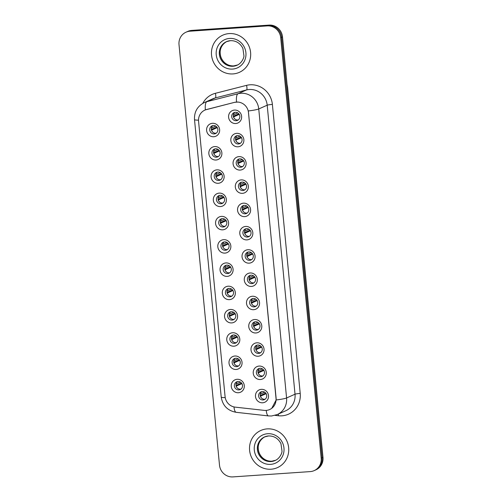 <?xml version="1.0" encoding="UTF-8"?>
<svg xmlns="http://www.w3.org/2000/svg" width="502" height="502" viewBox="0 0 502 502"><rect width="100%" height="100%" fill="white"/><g stroke="black" fill="none" stroke-linecap="round" stroke-linejoin="round"><path stroke-width="0.75" d="M216.011 160.012A6.783 6.488 66 0 1 208.857 153.737A6.783 6.488 66 0 1 214.718 146.571A6.783 6.488 66 0 1 221.871 152.846A6.783 6.488 66 0 1 216.011 160.012M215.634 148.793A4.242 4.054 -114 0 0 212.095 153.97A4.242 4.054 -114 0 0 217.768 156.862A4.242 4.054 -114 0 0 215.634 148.793M218.251 183.286A6.783 6.488 66 0 1 211.097 177.011A6.783 6.488 66 0 1 216.958 169.845A6.783 6.488 66 0 1 224.112 176.12A6.783 6.488 66 0 1 218.251 183.286M217.874 172.06A4.242 4.054 -114 0 0 214.341 177.244A4.242 4.054 -114 0 0 220.008 180.136A4.242 4.054 -114 0 0 217.874 172.06M220.491 206.56A6.783 6.488 66 0 1 213.337 200.285A6.783 6.488 66 0 1 219.198 193.113A6.783 6.488 66 0 1 226.352 199.388A6.783 6.488 66 0 1 220.491 206.56M220.114 195.334A4.242 4.054 -114 0 0 216.582 200.518A4.242 4.054 -114 0 0 222.248 203.41A4.242 4.054 -114 0 0 220.114 195.334M222.731 229.828A6.783 6.488 66 0 1 215.578 223.553A6.783 6.488 66 0 1 221.438 216.387A6.783 6.488 66 0 1 228.592 222.662A6.783 6.488 66 0 1 222.731 229.828M222.361 218.608A4.242 4.054 -114 0 0 218.822 223.785A4.242 4.054 -114 0 0 224.488 226.678A4.242 4.054 -114 0 0 222.361 218.608M224.978 253.102A6.783 6.488 66 0 1 217.818 246.827A6.783 6.488 66 0 1 223.679 239.661A6.783 6.488 66 0 1 230.838 245.936A6.783 6.488 66 0 1 224.978 253.102M224.601 241.876A4.242 4.054 -114 0 0 221.062 247.059A4.242 4.054 -114 0 0 226.728 249.952A4.242 4.054 -114 0 0 224.601 241.876M227.218 276.376A6.783 6.488 66 0 1 220.058 270.101A6.783 6.488 66 0 1 225.919 262.929A6.783 6.488 66 0 1 233.079 269.204A6.783 6.488 66 0 1 227.218 276.376M226.841 265.15A4.242 4.054 -114 0 0 223.302 270.333A4.242 4.054 -114 0 0 228.968 273.226A4.242 4.054 -114 0 0 226.841 265.15M229.458 299.644A6.783 6.488 66 0 1 222.304 293.369A6.783 6.488 66 0 1 228.165 286.203A6.783 6.488 66 0 1 235.319 292.478A6.783 6.488 66 0 1 229.458 299.644M229.081 288.424A4.242 4.054 -114 0 0 225.542 293.601A4.242 4.054 -114 0 0 231.209 296.494A4.242 4.054 -114 0 0 229.081 288.424M231.698 322.918A6.783 6.488 66 0 1 224.545 316.643A6.783 6.488 66 0 1 230.405 309.477A6.783 6.488 66 0 1 237.559 315.752A6.783 6.488 66 0 1 231.698 322.918M231.322 311.698A4.242 4.054 -114 0 0 227.782 316.875A4.242 4.054 -114 0 0 233.455 319.768A4.242 4.054 -114 0 0 231.322 311.698M233.938 346.192A6.783 6.488 66 0 1 226.785 339.917A6.783 6.488 66 0 1 232.646 332.751A6.783 6.488 66 0 1 239.799 339.026A6.783 6.488 66 0 1 233.938 346.192M233.562 334.966A4.242 4.054 -114 0 0 230.023 340.149A4.242 4.054 -114 0 0 235.695 343.042A4.242 4.054 -114 0 0 233.562 334.966M236.178 369.466A6.783 6.488 66 0 1 229.025 363.191A6.783 6.488 66 0 1 234.886 356.018A6.783 6.488 66 0 1 242.039 362.293A6.783 6.488 66 0 1 236.178 369.466M235.802 358.24A4.242 4.054 -114 0 0 232.263 363.417A4.242 4.054 -114 0 0 237.935 366.316A4.242 4.054 -114 0 0 235.802 358.24M238.419 392.733A6.783 6.488 66 0 1 231.265 386.458A6.783 6.488 66 0 1 237.126 379.292A6.783 6.488 66 0 1 244.279 385.567A6.783 6.488 66 0 1 238.419 392.733M238.042 381.514A4.242 4.054 -114 0 0 234.509 386.691A4.242 4.054 -114 0 0 240.176 389.583A4.242 4.054 -114 0 0 238.042 381.514M213.77 136.739A6.783 6.488 66 0 1 206.617 130.464A6.783 6.488 66 0 1 212.478 123.297A6.783 6.488 66 0 1 219.631 129.572A6.783 6.488 66 0 1 213.77 136.739M213.394 125.519A4.242 4.054 -114 0 0 209.855 130.696A4.242 4.054 -114 0 0 215.527 133.595A4.242 4.054 -114 0 0 213.394 125.519M237.992 146.791A6.783 6.488 66 0 1 230.838 140.516A6.783 6.488 66 0 1 236.699 133.35A6.783 6.488 66 0 1 243.853 139.625A6.783 6.488 66 0 1 237.992 146.791M237.622 135.571A4.242 4.054 -114 0 0 234.083 140.748A4.242 4.054 -114 0 0 239.749 143.641A4.242 4.054 -114 0 0 237.622 135.571M240.238 170.065A6.783 6.488 66 0 1 233.079 163.79A6.783 6.488 66 0 1 238.939 156.624A6.783 6.488 66 0 1 246.099 162.899A6.783 6.488 66 0 1 240.238 170.065M239.862 158.845A4.242 4.054 -114 0 0 236.323 164.022A4.242 4.054 -114 0 0 241.989 166.915A4.242 4.054 -114 0 0 239.862 158.845M242.479 193.339A6.783 6.488 66 0 1 235.319 187.064A6.783 6.488 66 0 1 241.18 179.898A6.783 6.488 66 0 1 248.339 186.173A6.783 6.488 66 0 1 242.479 193.339M242.102 182.113A4.242 4.054 -114 0 0 238.563 187.296A4.242 4.054 -114 0 0 244.229 190.189A4.242 4.054 -114 0 0 242.102 182.113M244.719 216.613A6.783 6.488 66 0 1 237.565 210.338A6.783 6.488 66 0 1 243.426 203.166A6.783 6.488 66 0 1 250.58 209.441A6.783 6.488 66 0 1 244.719 216.613M244.342 205.387A4.242 4.054 -114 0 0 240.803 210.564A4.242 4.054 -114 0 0 246.469 213.463A4.242 4.054 -114 0 0 244.342 205.387M246.959 239.881A6.783 6.488 66 0 1 239.805 233.606A6.783 6.488 66 0 1 245.666 226.44A6.783 6.488 66 0 1 252.82 232.715A6.783 6.488 66 0 1 246.959 239.881M246.582 228.661A4.242 4.054 -114 0 0 243.043 233.838A4.242 4.054 -114 0 0 248.71 236.731A4.242 4.054 -114 0 0 246.582 228.661M249.199 263.155A6.783 6.488 66 0 1 242.046 256.88A6.783 6.488 66 0 1 247.906 249.714A6.783 6.488 66 0 1 255.06 255.989A6.783 6.488 66 0 1 249.199 263.155M248.823 251.929A4.242 4.054 -114 0 0 245.283 257.112A4.242 4.054 -114 0 0 250.956 260.005A4.242 4.054 -114 0 0 248.823 251.929M251.439 286.429A6.783 6.488 66 0 1 244.286 280.154A6.783 6.488 66 0 1 250.147 272.981A6.783 6.488 66 0 1 257.3 279.256A6.783 6.488 66 0 1 251.439 286.429M251.063 275.203A4.242 4.054 -114 0 0 247.524 280.386A4.242 4.054 -114 0 0 253.196 283.279A4.242 4.054 -114 0 0 251.063 275.203M253.679 309.696A6.783 6.488 66 0 1 246.526 303.421A6.783 6.488 66 0 1 252.387 296.255A6.783 6.488 66 0 1 259.54 302.53A6.783 6.488 66 0 1 253.679 309.696M253.303 298.477A4.242 4.054 -114 0 0 249.764 303.654A4.242 4.054 -114 0 0 255.436 306.546A4.242 4.054 -114 0 0 253.303 298.477M255.92 332.97A6.783 6.488 66 0 1 248.766 326.695A6.783 6.488 66 0 1 254.627 319.529A6.783 6.488 66 0 1 261.78 325.804A6.783 6.488 66 0 1 255.92 332.97M255.543 321.751A4.242 4.054 -114 0 0 252.01 326.927A4.242 4.054 -114 0 0 257.677 329.82A4.242 4.054 -114 0 0 255.543 321.751M258.16 356.244A6.783 6.488 66 0 1 251.006 349.969A6.783 6.488 66 0 1 256.867 342.803A6.783 6.488 66 0 1 264.021 349.078A6.783 6.488 66 0 1 258.16 356.244M257.783 345.018A4.242 4.054 -114 0 0 254.25 350.201A4.242 4.054 -114 0 0 259.917 353.094A4.242 4.054 -114 0 0 257.783 345.018M260.406 379.512A6.783 6.488 66 0 1 253.246 373.237A6.783 6.488 66 0 1 259.107 366.071A6.783 6.488 66 0 1 266.267 372.346A6.783 6.488 66 0 1 260.406 379.512M260.03 368.292A4.242 4.054 -114 0 0 256.491 373.469A4.242 4.054 -114 0 0 262.157 376.362A4.242 4.054 -114 0 0 260.03 368.292M262.646 402.786A6.783 6.488 66 0 1 255.487 396.511A6.783 6.488 66 0 1 261.347 389.345A6.783 6.488 66 0 1 268.507 395.62A6.783 6.488 66 0 1 262.646 402.786M262.27 391.566A4.242 4.054 -114 0 0 258.731 396.743A4.242 4.054 -114 0 0 264.397 399.636A4.242 4.054 -114 0 0 262.27 391.566M235.752 123.523A6.783 6.488 66 0 1 228.598 117.248A6.783 6.488 66 0 1 234.459 110.076A6.783 6.488 66 0 1 241.613 116.351A6.783 6.488 66 0 1 235.752 123.523M235.375 112.297A4.242 4.054 -114 0 0 231.842 117.481A4.242 4.054 -114 0 0 237.509 120.373A4.242 4.054 -114 0 0 235.375 112.297M218.514 156.423A4.242 4.054 66 0 1 215.138 148.856M220.754 179.697A4.242 4.054 66 0 1 217.385 172.13M222.995 202.971A4.242 4.054 66 0 1 219.625 195.403M225.235 226.239A4.242 4.054 66 0 1 221.865 218.671M227.475 249.513A4.242 4.054 66 0 1 224.105 241.945M229.721 272.787A4.242 4.054 66 0 1 226.346 265.219M231.962 296.054A4.242 4.054 66 0 1 228.586 288.487M234.202 319.328A4.242 4.054 66 0 1 230.826 311.761M236.442 342.602A4.242 4.054 66 0 1 233.066 335.035M238.682 365.87A4.242 4.054 66 0 1 235.306 358.302M240.922 389.144A4.242 4.054 66 0 1 237.553 381.576M216.274 133.149A4.242 4.054 66 0 1 212.898 125.582M240.496 143.202A4.242 4.054 66 0 1 237.126 135.634M242.736 166.476A4.242 4.054 66 0 1 239.366 158.908M244.982 189.75A4.242 4.054 66 0 1 241.606 182.182M247.222 213.017A4.242 4.054 66 0 1 243.846 205.45M249.463 236.291A4.242 4.054 66 0 1 246.087 228.724M251.703 259.565A4.242 4.054 66 0 1 248.327 251.998M253.943 282.839A4.242 4.054 66 0 1 250.567 275.272M256.183 306.107A4.242 4.054 66 0 1 252.813 298.539M258.423 329.381A4.242 4.054 66 0 1 255.054 321.813M260.663 352.655A4.242 4.054 66 0 1 257.294 345.087M262.904 375.923A4.242 4.054 66 0 1 259.534 368.355M265.15 399.197A4.242 4.054 66 0 1 261.774 391.629M238.255 119.934A4.242 4.054 66 0 1 234.886 112.366M234.541 102.383A11.446 10.956 66 0 1 236.429 102.082A11.446 10.956 66 0 1 248.509 112.668L276.012 398.318A11.446 10.956 66 0 1 269.693 409.525A11.446 10.956 66 0 1 264.196 410.372L235.225 407.141A11.446 10.956 66 0 1 225.078 396.593L198.566 121.308A11.446 10.956 66 0 1 204.891 110.101A11.446 10.956 66 0 1 206.567 109.518L234.704 102.308L238.161 102.05M229.125 33.59A20.35 19.471 -114 0 0 222.781 35.171A20.35 19.471 -114 0 0 212.145 58.458A20.35 19.471 -114 0 0 233.01 73.919A20.35 19.471 -114 0 0 239.354 72.344A20.35 19.471 -114 0 0 249.99 49.058A20.35 19.471 -114 0 0 229.125 33.59A20.35 19.471 -114 0 0 222.781 35.171A20.35 19.471 -114 0 0 212.145 58.458A20.35 19.471 -114 0 0 233.01 73.919A20.35 19.471 -114 0 0 239.354 72.344A20.35 19.471 -114 0 0 249.99 49.058A20.35 19.471 -114 0 0 229.125 33.59M267.19 428.884A20.35 19.471 -114 0 0 260.845 430.459A20.35 19.471 -114 0 0 250.209 453.745A20.35 19.471 -114 0 0 271.074 469.213A20.35 19.471 -114 0 0 277.418 467.632A20.35 19.471 -114 0 0 288.054 444.345A20.35 19.471 -114 0 0 267.19 428.884A20.35 19.471 -114 0 0 260.845 430.459A20.35 19.471 -114 0 0 250.209 453.745A20.35 19.471 -114 0 0 271.074 469.213A20.35 19.471 -114 0 0 277.418 467.632A20.35 19.471 -114 0 0 288.054 444.345A20.35 19.471 -114 0 0 267.19 428.884M198.516 120.173A14.84 1.424 -5.5 0 1 194.506 119.589C194.148 111.802 197.449 106.117 204.402 102.533A16.961 16.227 66 0 1 206.893 101.674L238.061 93.717A16.961 16.227 66 0 1 240.86 93.272A16.961 16.227 66 0 1 258.75 108.959A14.84 1.424 174.5 0 1 248.314 110.955L276.125 398.268L276.144 399.968L271.751 408.308M186.035 32.184L187.836 31.381A12.719 12.167 -114 0 1 191.802 30.396L269.085 25.1A12.719 12.167 -114 0 1 282.5 36.866L322.987 457.36A12.719 12.167 -114 0 1 315.965 469.816L315.061 470.217A12.719 12.167 -114 0 0 322.089 457.761L281.597 37.267A12.719 12.167 -114 0 0 268.181 25.502L190.898 30.798A12.719 12.167 -114 0 0 186.939 31.783A12.719 12.167 -114 0 1 190.898 30.798L268.181 25.502A12.719 12.167 -114 0 1 281.597 37.267L322.089 457.761A12.719 12.167 -114 0 1 315.061 470.217L314.164 470.619A12.719 12.167 -114 0 0 321.186 458.163L280.7 37.669A12.719 12.167 -114 0 0 267.284 25.903L190.001 31.199A12.719 12.167 -114 0 0 186.035 32.184A12.719 12.167 -114 0 0 179.013 44.64L219.499 465.134A12.719 12.167 -114 0 0 232.915 476.9L310.198 471.604A12.719 12.167 -114 0 0 314.164 470.619M276.144 399.968A14.84 1.424 -5.5 0 0 286.579 397.967L258.75 108.959L267.196 105.194A16.961 16.227 -114 0 0 249.306 89.507A16.961 16.227 -114 0 0 246.507 89.958L215.333 97.909L206.893 101.674A14.84 4.254 75.7 0 0 205.368 109.894L234.704 102.308M238.839 113.81L233.311 116.269M233.355 114.814A4.662 4.462 -114 0 0 233.348 114.845L237.753 112.881M239.259 114.4L233.555 116.947A4.662 4.462 -114 0 0 235.413 119.432M211.373 128.035A4.662 4.462 -114 0 0 211.367 128.066L215.772 126.102M216.858 127.025L211.329 129.491M217.272 127.621L211.568 130.162A4.662 4.462 -114 0 0 213.425 132.647M241.079 137.077L235.557 139.543M235.595 138.088A4.662 4.462 -114 0 0 235.589 138.119L239.994 136.155M241.5 137.673L235.796 140.215A4.662 4.462 -114 0 0 237.653 142.7M243.319 160.351L237.797 162.817M237.835 161.362A4.662 4.462 -114 0 0 237.835 161.387L242.24 159.423M243.74 160.947L238.036 163.489A4.662 4.462 -114 0 0 239.893 165.974M245.56 183.625L240.038 186.085M240.075 184.636A4.662 4.462 -114 0 0 240.075 184.661L244.48 182.697M245.98 184.215L240.276 186.763A4.662 4.462 -114 0 0 242.133 189.248M247.8 206.899L242.278 209.359M242.315 207.903A4.662 4.462 -114 0 0 242.315 207.935L246.72 205.971M248.22 207.489L242.516 210.031A4.662 4.462 -114 0 0 244.374 212.522M213.614 151.309A4.662 4.462 -114 0 0 213.607 151.334L218.012 149.37M219.098 150.299L213.57 152.765M219.518 150.895L213.808 153.436A4.662 4.462 -114 0 0 215.665 155.921M215.854 174.583A4.662 4.462 -114 0 0 215.847 174.608L220.252 172.644M221.338 173.573L215.81 176.033M221.758 174.169L216.048 176.71A4.662 4.462 -114 0 0 217.912 179.195M218.094 197.851A4.662 4.462 -114 0 0 218.088 197.882L222.493 195.918M223.578 196.847L218.056 199.307M223.999 197.437L218.295 199.984A4.662 4.462 -114 0 0 220.152 202.469M250.04 230.167L244.518 232.633M244.556 231.177A4.662 4.462 -114 0 0 244.556 231.202L248.961 229.245M250.46 230.763L244.756 233.304A4.662 4.462 -114 0 0 246.614 235.789M252.28 253.441L246.758 255.901M246.802 254.451A4.662 4.462 -114 0 0 246.796 254.476L251.201 252.512M252.701 254.037L246.997 256.578A4.662 4.462 -114 0 0 248.854 259.063M254.527 276.715L248.998 279.175M249.042 277.719A4.662 4.462 -114 0 0 249.036 277.75L253.441 275.786M254.941 277.305L249.237 279.852A4.662 4.462 -114 0 0 251.094 282.337M220.334 221.125A4.662 4.462 -114 0 0 220.328 221.156L224.733 219.192M225.818 220.114L220.296 222.581M226.239 220.711L220.535 223.252A4.662 4.462 -114 0 0 222.392 225.737M222.574 244.399A4.662 4.462 -114 0 0 222.574 244.424L226.979 242.46M228.059 243.388L222.537 245.848M228.479 243.985L222.775 246.526A4.662 4.462 -114 0 0 224.632 249.011M224.814 267.666A4.662 4.462 -114 0 0 224.814 267.698L229.219 265.734M230.299 266.662L224.777 269.122M230.719 267.252L225.015 269.8A4.662 4.462 -114 0 0 226.873 272.285M256.767 299.983L251.238 302.449M251.282 300.993A4.662 4.462 -114 0 0 251.276 301.024L255.681 299.06M257.187 300.579L251.477 303.12A4.662 4.462 -114 0 0 253.334 305.605M259.007 323.257L253.479 325.716M253.523 324.267A4.662 4.462 -114 0 0 253.516 324.292L257.921 322.328M259.427 323.853L253.717 326.394A4.662 4.462 -114 0 0 255.581 328.879M261.247 346.531L255.725 348.99M255.763 347.541A4.662 4.462 -114 0 0 255.756 347.566L260.161 345.602M261.667 347.12L255.964 349.668A4.662 4.462 -114 0 0 257.821 352.153M263.487 369.798L257.965 372.264M258.003 370.809A4.662 4.462 -114 0 0 257.997 370.84L262.408 368.876M263.908 370.394L258.204 372.936A4.662 4.462 -114 0 0 260.061 375.421M265.727 393.072L260.205 395.538M260.243 394.083A4.662 4.462 -114 0 0 260.243 394.108L264.648 392.144M266.148 393.668L260.444 396.21A4.662 4.462 -114 0 0 262.301 398.695M227.055 290.94A4.662 4.462 -114 0 0 227.055 290.972L231.46 289.008M232.539 289.93L227.017 292.396M232.959 290.526L227.255 293.068A4.662 4.462 -114 0 0 229.113 295.552M229.295 314.214A4.662 4.462 -114 0 0 229.295 314.239L233.7 312.275M234.779 313.204L229.257 315.67M235.2 313.8L229.496 316.342A4.662 4.462 -114 0 0 231.353 318.826M231.541 337.488A4.662 4.462 -114 0 0 231.535 337.513L235.94 335.549M237.026 336.478L231.497 338.938M237.44 337.068L231.736 339.616A4.662 4.462 -114 0 0 233.593 342.1M233.781 360.756A4.662 4.462 -114 0 0 233.775 360.787L238.18 358.823M239.266 359.752L233.737 362.212M239.68 360.342L233.976 362.883A4.662 4.462 -114 0 0 235.833 365.368M236.022 384.03A4.662 4.462 -114 0 0 236.015 384.055L240.42 382.097M241.506 383.02L235.978 385.486M241.926 383.616L236.216 386.157A4.662 4.462 -114 0 0 238.073 388.642M300.215 393.424A4.242 0.408 -5.5 0 0 295.019 394.208L267.196 105.194A4.242 0.408 -5.5 0 1 272.385 104.416L300.215 393.424A21.197 20.281 66 0 1 281.898 415.825A21.197 20.281 66 0 1 278.34 415.744L275.014 415.374M285.657 410.812A16.961 16.227 -114 0 0 295.019 394.208L286.579 397.967A16.961 16.227 66 0 1 277.211 414.577L285.657 410.812M236.542 102.019A14.84 4.254 75.7 0 1 238.061 93.717L246.507 89.958A4.242 1.217 -104.3 0 0 246.526 85.365A21.197 20.281 66 0 1 272.385 104.416M225.222 397.628A14.84 1.424 174.5 0 1 221.219 397.044L194.506 119.589M233.97 406.921A14.84 3.765 96.4 0 0 236.222 412.324C227.626 410.749 222.624 405.654 221.219 397.044M266.242 410.404A14.84 3.765 96.4 0 0 268.507 415.926L236.222 412.324M202.783 103.368A21.197 20.281 66 0 1 215.352 93.316L246.526 85.365M321.186 458.163L322.987 457.36M280.7 37.669L282.5 36.866M267.284 25.903L269.085 25.1M190.001 31.199L191.802 30.396M215.352 93.316A4.242 1.217 -104.3 0 1 215.333 97.909A16.961 16.227 -114 0 0 212.848 98.775L204.402 102.533M278.365 414.062A4.242 1.073 -83.6 0 1 278.34 415.744M287.364 87.354A8.478 0.816 -5.5 0 0 287.583 87.141L317.873 404.217M226.879 41.484A12.92 12.362 -114 0 0 220.573 56.306A12.92 12.362 -114 0 0 233.763 65.906A12.92 12.362 -114 0 0 237.396 65.078M230.374 40.662A12.92 12.362 -114 0 0 226.484 41.653A12.92 12.362 -114 0 0 219.725 56.437A12.92 12.362 -114 0 0 232.978 66.258A12.92 12.362 -114 0 0 237.007 65.26C241.456 63.465 243.934 58.132 243.959 55.942L242.893 48.368C240.144 43.116 235.996 40.549 230.443 40.668L226.484 41.653M232.545 69.081A15.468 14.796 -114 0 0 245.905 52.741A15.468 14.796 -114 0 0 229.59 38.434A15.468 14.796 -114 0 0 216.23 54.774A15.468 14.796 -114 0 0 232.545 69.081M264.943 436.771A12.92 12.362 -114 0 0 258.637 451.599A12.92 12.362 -114 0 0 271.827 461.2A12.92 12.362 -114 0 0 275.454 460.365M268.438 435.949A12.92 12.362 -114 0 0 264.548 436.941A12.92 12.362 -114 0 0 257.79 451.731A12.92 12.362 -114 0 0 271.036 461.551A12.92 12.362 -114 0 0 275.065 460.547C279.514 458.753 281.992 453.425 282.024 451.235L280.957 443.655C278.208 438.403 274.061 435.836 268.507 435.962L264.548 436.941M270.603 464.369A15.468 14.796 -114 0 0 283.969 448.029A15.468 14.796 -114 0 0 267.654 433.722A15.468 14.796 -114 0 0 254.294 450.062A15.468 14.796 -114 0 0 270.603 464.369M268.507 415.926L271.526 415.989L277.211 414.577M287.069 84.317L287.583 87.141M237.791 64.909L233.832 65.887C230.198 66.088 226.986 64.858 224.187 62.21C221.608 59.581 220.265 56.431 220.165 52.754C219.92 49.736 221.482 44.157 227.268 41.302M275.855 460.196L271.896 461.181C268.263 461.376 265.05 460.152 262.251 457.504C259.672 454.875 258.329 451.718 258.229 448.048C257.984 445.023 259.54 439.451 265.332 436.589"/></g></svg>
